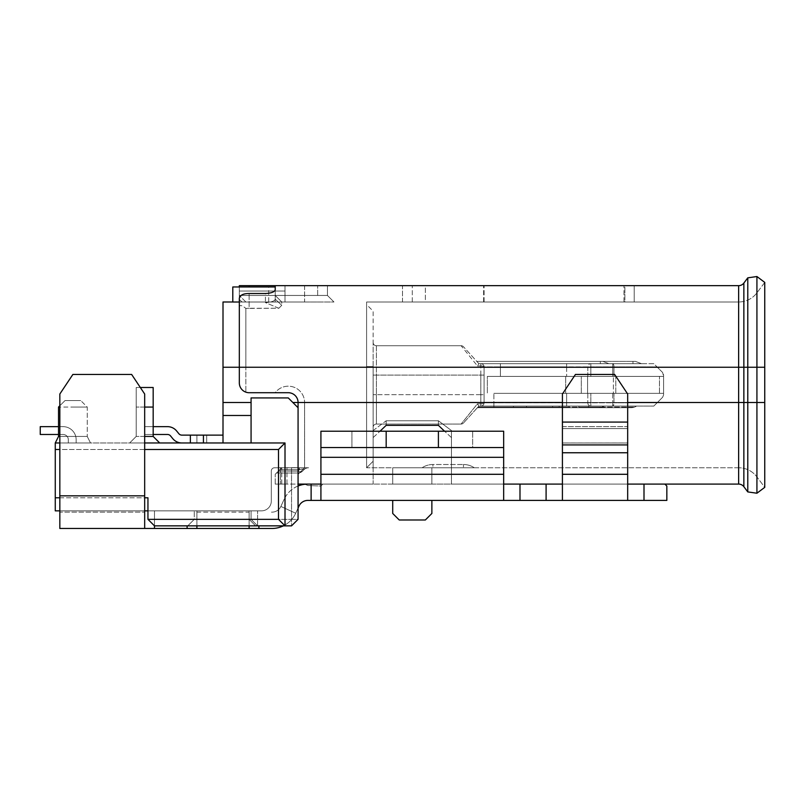 <?xml version="1.0" encoding="UTF-8"?>
<svg xmlns="http://www.w3.org/2000/svg" width="805" height="805" viewBox="0 0 805 805"><rect width="100%" height="100%" fill="white"/><g stroke="black" fill="none" stroke-linecap="round" stroke-linejoin="round"><path stroke-width="0.6" stroke-dasharray="4.03 3.02" d="M59.832 436.441L87.242 436.441L90.512 442.971L55.263 442.971L55.263 510.853L59.832 510.853L59.832 442.971L55.263 442.971L59.832 442.971L59.832 510.853L55.263 510.853L55.263 442.971L90.512 442.971L55.263 442.971L90.512 442.971L87.242 436.441L58.523 436.441L55.263 442.971L55.263 510.853L59.832 510.853L59.832 528.472L59.832 394.017L72.883 374.436L131.628 374.436L144.679 394.017L131.628 374.436L144.679 394.017L144.679 528.472L196.903 528.472L196.903 510.853L144.679 510.853L249.117 510.853L194.287 510.853L194.287 519.336L187.756 525.856L255.638 525.856L249.117 519.336L249.117 528.472L271.959 528.472A26.112 26.112 0 0 0 295.697 513.238L298.957 506.114L295.697 513.238A26.112 26.112 0 0 1 271.959 528.472A26.112 26.112 0 0 0 295.697 513.238L280.865 506.446L284.125 499.321L280.865 506.446A9.791 9.791 0 0 1 271.959 512.151L271.305 512.151L271.959 512.151A9.791 9.791 0 0 0 280.865 506.446A9.791 9.791 0 0 1 271.959 512.151A9.791 9.791 0 0 0 280.865 506.446L284.125 499.321L280.865 506.446L295.697 513.238L280.865 506.446L295.697 513.238L298.957 506.114A9.791 9.791 0 0 1 307.862 500.408L320.913 500.408L307.862 500.408A9.791 9.791 0 0 0 298.957 506.114A9.791 9.791 0 0 1 307.862 500.408L666.842 500.408L666.842 486.049L664.89 484.087L562.413 484.087L627.679 484.087L627.679 500.408L627.679 394.017L614.628 374.436L575.464 374.436L562.413 394.017L575.464 374.436L614.628 374.436L627.679 394.017L627.679 422.082L627.679 394.017L614.628 374.436L575.464 374.436L562.413 394.017L562.413 444.924L562.413 428.602L627.679 428.612L627.679 422.082L627.679 428.612L562.413 428.612L627.679 428.602L627.679 444.893L627.679 426.65L627.679 428.602L562.413 428.612L562.413 444.893L627.679 444.893L627.679 442.971L562.413 442.981L562.413 426.65L627.679 426.68L627.679 442.981L562.413 442.971L562.413 444.924L627.679 444.893L562.413 444.924L562.413 442.981L562.413 444.893M627.679 444.893L627.679 442.981L562.413 442.981L627.679 442.981L627.679 426.68L562.413 426.68L562.413 474.296L562.413 426.65L562.413 484.087L275.219 484.087L298.071 484.087L298.071 402.5A9.791 9.791 0 0 0 288.281 392.709A9.791 9.791 0 0 1 298.071 402.5A9.791 9.791 0 0 0 288.281 392.709L249.117 392.709A9.791 9.791 0 0 1 245.847 392.146A9.791 9.791 0 0 0 249.117 392.709L275.219 392.709A16.321 16.321 0 0 1 304.592 402.5A16.321 16.321 0 0 0 275.219 392.709L249.117 392.709A9.791 9.791 0 0 1 239.327 382.918C239.568 387.356 241.752 390.435 245.847 392.146C241.752 390.435 239.568 387.356 239.327 382.918L239.327 306.504C240.142 304.823 242.315 305.477 245.847 308.446C242.335 305.477 240.162 304.833 239.327 306.504L239.327 298.222C240.081 295.093 243.352 293.523 249.117 293.503L265.429 293.503L265.429 302.62L265.429 293.503C271.174 293.231 274.445 292.014 275.219 289.85L275.219 299.138C274.736 301.07 271.476 302.227 265.429 302.62L278.852 308.255L249.117 308.255L249.117 293.503L249.117 308.255L245.847 308.446L278.862 308.255L265.429 302.62C271.476 302.207 274.736 301.05 275.219 299.138L281.75 305.326L275.219 299.138L275.219 285.664L327.444 285.664L327.444 295.455L327.444 285.664L317.653 285.664L327.444 285.664L327.444 295.455L327.444 285.664L285.01 285.664L285.01 301.986L285.01 295.455L275.219 295.455L281.75 301.986L275.219 295.455L285.01 295.455L285.01 301.986L281.75 301.986L304.592 301.986L304.592 285.664L285.01 285.664L304.592 285.664L304.592 301.986L285.01 301.986L317.653 301.986L245.847 301.986L239.327 295.455L245.847 301.986L333.964 301.986L285.01 301.986L285.01 285.664L317.653 285.664L239.327 285.664L239.327 295.455L327.444 295.455L333.964 301.986L317.653 301.986L333.964 301.986L327.444 295.455L333.964 301.986L327.444 295.455L239.327 295.455L239.327 286.972M624.871 285.664L402.5 285.664L634.209 285.664L412.291 285.664L634.209 285.664L484.087 285.664L624.871 285.664L624.871 301.986L634.209 301.986L623.966 301.986L634.209 301.986L634.209 285.664L634.209 301.986L402.5 301.986L634.209 301.986L425.342 301.986L624.871 301.986L624.871 285.664M87.242 407.068L72.883 407.068L87.242 407.068L72.883 407.068L87.242 407.068L87.242 436.441L87.242 407.068L80.721 400.538L87.242 407.068M59.832 405.76L65.054 400.538L80.721 400.538L65.054 400.538L80.721 400.538L65.054 400.538L58.523 407.068L72.883 407.068L59.832 407.068M664.89 484.087L451.454 484.087L451.454 430.564L451.454 484.087L431.872 484.087L431.872 467.765L392.709 467.765L392.709 484.087L392.709 467.765L366.597 467.765L366.597 366.597L366.597 467.765L373.128 461.245L373.128 366.597L373.128 461.245L366.597 467.765L366.597 367.251L366.597 467.765L431.872 467.765L431.872 484.087L392.709 484.087L392.709 467.765L392.709 484.087L373.128 484.087L451.454 484.087L451.454 467.765L431.872 467.765L738.638 467.765L738.638 367.251L738.638 467.765L451.454 467.765L451.454 430.564L438.403 420.774L451.454 430.564L451.454 484.087L738.638 484.087A6.531 6.531 0 0 1 743.86 486.703L747.785 491.915L756.921 493.224L756.921 276.528L764.75 282.404L764.75 487.347L756.921 476.912A22.842 22.842 0 0 0 738.638 467.765A22.842 22.842 0 0 1 756.921 476.912L756.921 402.5L747.785 402.5L747.785 491.915M351.916 447.54L351.916 431.218L472.666 431.218L351.916 431.218L472.666 431.218L351.916 431.218L351.916 447.54L472.666 447.54L472.666 431.218L472.666 447.54L351.916 447.54M271.305 501.062A9.791 9.791 0 0 1 261.514 510.853A9.791 9.791 0 0 0 271.305 501.062A9.791 9.791 0 0 1 261.514 510.853A9.791 9.791 0 0 0 271.305 501.062A9.791 9.791 0 0 1 261.514 510.853A9.791 9.791 0 0 0 271.305 501.062L271.305 471.036A3.26 3.26 0 0 1 274.565 467.765A3.26 3.26 0 0 0 271.305 471.036L271.305 501.062M249.117 525.856L249.117 510.853L249.117 512.151L249.117 510.853L196.903 510.853L261.514 510.853L196.903 510.853L261.514 510.853L249.117 510.853L261.514 510.853L251.069 510.853L251.069 519.336L257.6 519.336L251.069 519.336L257.6 525.856L251.069 519.336L249.117 519.336L249.117 510.853L251.069 510.853L251.069 519.336L251.069 510.853L251.069 519.336L257.6 525.856L257.6 519.336L257.6 525.856L291.541 525.856L291.541 519.336L257.6 519.336L257.6 510.853L257.6 519.336L291.541 519.336L291.541 525.856L257.6 525.856L251.069 519.336L249.117 519.336L255.638 525.856L257.6 525.856L187.756 525.856L194.287 519.336L147.949 519.336L154.469 525.856L187.756 525.856L194.287 519.336L194.287 510.853L194.287 519.336L249.117 519.336L194.287 519.336L194.287 510.853L147.949 510.853L147.949 497.792L147.949 510.853M144.679 510.853L144.679 528.472L144.679 510.853L144.679 528.472L144.679 510.853L59.832 510.853L196.903 510.853L196.903 528.472L249.117 528.472L249.117 510.853L249.117 519.336L255.638 525.856L249.117 519.336L249.117 510.853L249.117 512.151L196.903 512.151L196.903 528.472L196.903 510.853L196.903 525.856M463.519 346.784A3.26 3.26 0 0 0 461.104 345.717A3.26 3.26 0 0 1 463.519 346.784A3.26 3.26 0 0 0 461.104 345.717L477.425 365.913L478.834 363.669L480.827 363.669A3.26 3.26 0 0 1 484.087 366.929L484.087 402.822L484.087 366.929A3.26 3.26 0 0 0 480.827 363.669L653.791 363.669L657.051 366.929L653.791 363.669L480.827 363.669A3.26 3.26 0 0 1 484.087 366.929L484.087 402.822A3.26 3.26 0 0 1 480.827 406.092A3.26 3.26 0 0 0 484.087 402.822A3.26 1.016 -0 0 1 480.827 403.848A3.26 1.016 0 0 0 484.087 402.822A3.26 3.26 0 0 1 480.827 406.092L493.878 406.092L478.864 406.092L493.878 406.092L493.878 407.068L559.153 407.068L559.153 406.092L559.153 407.068L513.459 407.068L559.153 407.068L559.153 406.092L559.153 407.068L559.153 406.092L478.864 406.092L568.944 406.092L552.622 406.092L552.622 407.068L552.622 406.092L568.944 406.092L478.864 406.092L463.519 422.967L478.864 406.092L493.878 406.092L493.878 407.068L477.979 407.068L478.864 406.092L526.51 406.092L526.51 407.068L477.979 407.068L478.864 406.092L477.385 407.722L598.306 407.722L477.385 407.722L477.979 407.068L634.582 407.068L477.979 407.068L478.864 406.092L653.791 406.092L493.878 406.092L493.878 407.068L493.878 406.092L493.878 407.068L493.878 406.092L493.878 407.068L477.979 407.068L477.385 407.722L598.306 407.722L477.385 407.722L478.864 406.092L559.153 406.092L559.153 407.068L559.153 406.092L559.153 407.068L559.153 406.092L513.459 406.092L568.944 406.092L568.944 407.068L513.459 407.068L559.153 407.068L559.153 406.092L513.459 406.092L588.515 406.092L588.515 407.068L588.515 406.092L588.515 407.068L588.515 406.092L568.944 406.092L568.944 407.068L568.944 406.092L568.944 407.068L568.944 406.092L588.515 406.092L588.515 407.068L588.515 406.092L588.515 407.068L588.515 406.092L568.944 406.092L568.944 407.068L568.944 406.092L588.515 406.092L568.944 406.092L568.944 407.068L552.622 407.068L552.622 406.092L552.622 407.068L568.944 407.068L513.459 407.068L568.944 407.068L568.944 406.092L568.944 407.068L568.944 406.092L568.944 407.068L513.459 407.068L559.153 407.068L559.153 406.092L578.735 406.092L578.735 407.068L578.735 406.092L578.735 407.068L578.735 406.092L559.153 406.092L578.735 406.092L578.735 407.068L578.735 406.092L578.735 407.068L578.735 406.092L578.735 407.068L578.735 406.092L578.735 407.068L578.735 406.092L559.153 406.092L559.153 407.068L559.153 406.092L559.153 407.068L559.153 406.092L578.735 406.092L578.735 407.068L578.735 406.092L578.735 407.068L578.735 406.092L559.153 406.092L559.153 407.068L559.153 406.092L559.153 407.068L559.153 406.092L559.153 407.068L477.979 407.068L477.385 407.722L598.306 407.722L477.385 407.722L477.979 407.068L493.878 407.068L493.878 406.092L493.878 407.068L493.878 406.092L493.878 407.068L477.979 407.068L477.385 407.722L598.306 407.722L477.385 407.722L477.979 407.068L559.153 407.068L559.153 406.092L578.735 406.092L578.735 407.068L601.949 407.068L578.735 407.068L578.735 406.092L578.735 407.068L578.735 406.092L559.153 406.092L559.153 407.068L559.153 406.092L578.735 406.092L578.735 407.068L578.735 406.092L559.153 406.092L578.735 406.092L559.153 406.092L578.735 406.092L578.735 407.068L578.735 406.092L559.153 406.092L559.153 407.068L513.459 407.068L559.153 407.068L559.153 406.092L559.153 407.068L513.459 407.068L559.153 407.068L559.153 406.092L578.735 406.092L559.153 406.092L559.153 407.068L513.459 407.068L559.153 407.068L559.153 406.092L559.153 407.068L513.459 407.068L513.459 406.092L513.459 407.068L513.459 406.092L513.459 407.068L513.459 406.092L513.459 407.068L513.459 406.092L513.459 407.068L513.459 406.092L513.459 407.068L513.459 406.092L493.878 406.092L493.878 407.068L477.979 407.068L477.385 407.722L598.306 407.722L477.385 407.722L478.864 406.092L636.554 406.092L634.582 407.068L636.554 406.092A10.445 10.445 0 0 1 630.949 407.722A10.445 10.445 0 0 0 636.554 406.092L478.834 406.092L526.51 406.092L526.51 407.068L526.51 406.092L552.622 406.092L526.51 406.092L526.51 407.068L477.979 407.068L477.385 407.722L598.306 407.722L477.385 407.722L477.979 407.068L493.878 407.068L493.878 406.092L493.878 407.068L493.878 406.092L493.878 407.068L493.878 406.092L513.459 406.092L513.459 407.068L513.459 406.092L513.459 407.068L513.459 406.092L493.878 406.092L493.878 407.068L477.979 407.068L477.385 407.722L598.306 407.722L477.385 407.722L477.979 407.068L493.878 407.068L493.878 406.092L513.459 406.092L513.459 407.068L513.459 406.092L493.878 406.092L493.878 407.068L493.878 406.092L513.459 406.092L513.459 407.068L513.459 406.092L493.878 406.092L493.878 407.068L477.979 407.068L477.385 407.722L598.306 407.722A10.445 10.445 0 0 0 601.949 407.068A10.445 10.445 0 0 1 598.306 407.722L477.385 407.722L477.979 407.068L493.878 407.068L493.878 406.092L513.459 406.092L513.459 407.068L513.459 406.092L513.459 407.068L513.459 406.092L493.878 406.092L513.459 406.092L513.459 407.068L513.459 406.092L493.878 406.092L493.878 407.068L493.878 406.092L513.459 406.092L513.459 407.068L513.459 406.092L513.459 407.068L513.459 406.092L493.878 406.092L513.459 406.092L513.459 407.068L513.459 406.092L493.878 406.092L513.459 406.092L513.459 407.068L559.153 407.068L477.979 407.068L477.385 407.722L477.979 407.068L477.385 407.722L630.949 407.722A10.445 10.445 0 0 0 636.554 406.092L603.921 406.092L636.554 406.092A10.445 10.445 0 0 1 630.949 407.722L477.385 407.722L477.979 407.068L493.878 407.068L477.979 407.068L477.385 407.722L630.949 407.722A10.445 10.445 0 0 0 636.554 406.092L603.921 406.092L601.949 407.068A10.445 10.445 0 0 1 598.306 407.722A10.445 10.445 0 0 0 603.921 406.092L601.949 407.068L603.921 406.092A10.445 10.445 0 0 1 601.949 407.068L603.921 406.092A10.445 10.445 0 0 1 598.306 407.722A10.445 10.445 0 0 0 601.949 407.068L603.921 406.092L601.949 407.068A10.445 10.445 0 0 1 598.306 407.722A10.445 10.445 0 0 0 601.949 407.068L603.921 406.092L601.949 407.068A10.445 10.445 0 0 1 598.306 407.722A10.445 10.445 0 0 0 601.949 407.068L603.921 406.092L601.949 407.068A10.445 10.445 0 0 1 598.306 407.722A10.445 10.445 0 0 0 601.949 407.068L603.921 406.092A10.445 10.445 0 0 1 601.949 407.068L603.921 406.092L601.949 407.068A10.445 10.445 0 0 1 598.306 407.722A10.445 10.445 0 0 0 603.921 406.092L601.949 407.068A10.445 10.445 0 0 1 598.306 407.722A10.445 10.445 0 0 0 601.949 407.068L603.921 406.092A10.445 10.445 0 0 1 601.949 407.068L603.921 406.092L636.554 406.092A10.445 10.445 0 0 1 630.949 407.722L477.385 407.722L477.979 407.068L493.878 407.068L493.878 406.092L493.878 407.068L477.979 407.068L477.385 407.722L630.949 407.722L477.385 407.722L477.979 407.068L493.878 407.068L493.878 406.092L480.827 406.092A3.26 3.26 0 0 0 484.087 402.822L484.087 366.929A3.26 1.016 0 0 0 480.827 365.913A3.26 1.016 0 0 1 484.087 366.929A3.26 3.26 0 0 0 480.827 363.669L478.834 363.669L463.519 346.784L478.864 363.669L632.961 363.669L478.864 363.669L476.791 361.385L632.961 361.385L632.961 363.669L478.864 363.669L600.339 363.669L478.864 363.669L476.791 361.385L478.864 363.669L600.339 363.669L478.864 363.669L476.791 361.385L600.339 361.385L600.339 363.669L478.864 363.669L632.961 363.669L478.864 363.669L476.791 361.385L478.864 363.669L600.339 363.669L478.864 363.669L476.791 361.385L600.339 361.385L600.339 363.669L478.864 363.669L600.339 363.669L478.864 363.669L476.791 361.385L478.864 363.669L600.339 363.669L478.864 363.669L476.791 361.385L632.961 361.385L632.961 363.669L478.864 363.669L600.339 363.669L478.864 363.669L476.791 361.385L478.864 363.669L641.474 363.669L635.467 361.385L641.474 363.669L632.961 363.669L641.474 363.669L635.467 361.385L476.791 361.385L600.339 361.385L476.791 361.385L478.864 363.669L476.791 361.385L600.339 361.385L600.339 363.669L608.852 363.669L602.844 361.385L608.852 363.669L602.844 361.385L608.852 363.669L602.844 361.385L608.852 363.669L602.844 361.385L608.852 363.669L602.844 361.385L608.852 363.669L602.844 361.385L608.852 363.669L602.844 361.385L608.852 363.669L602.844 361.385L608.852 363.669L600.339 363.669L608.852 363.669L600.339 363.669L608.852 363.669L600.339 363.669L608.852 363.669L600.339 363.669L608.852 363.669L600.339 363.669L608.852 363.669L600.339 363.669L608.852 363.669L600.339 363.669L608.852 363.669L600.339 363.669L600.339 361.385L476.791 361.385L478.864 363.669L600.339 363.669L600.339 361.385L600.339 363.669L600.339 361.385L476.791 361.385L600.339 361.385L600.339 363.669L600.339 361.385L476.791 361.385L478.864 363.669L476.791 361.385L600.339 361.385L600.339 363.669L600.339 361.385L476.791 361.385L478.864 363.669L600.339 363.669L600.339 361.385L476.791 361.385L632.961 361.385L632.961 363.669L641.474 363.669L635.467 361.385L641.474 363.669L635.467 361.385L641.474 363.669L632.961 363.669L641.474 363.669L632.961 363.669L632.961 361.385L476.791 361.385L478.864 363.669L476.791 361.385L600.339 361.385L600.339 363.669L600.339 361.385L476.791 361.385L478.864 363.669L632.961 363.669L632.961 361.385L632.961 363.669L632.961 361.385L476.791 361.385L600.339 361.385L600.339 363.669L600.339 361.385L476.791 361.385L478.864 363.669L476.791 361.385L632.961 361.385L632.961 363.669L641.474 363.669L635.467 361.385L476.791 361.385L478.864 363.669L477.425 365.913L461.104 345.717L376.388 345.717A3.26 3.26 0 0 1 373.128 342.447L373.128 427.304L373.128 342.447A3.26 3.26 0 0 0 376.388 345.717A3.26 3.26 0 0 1 373.128 342.447M632.961 361.385L635.467 361.385L632.961 361.385M662.626 372.504L657.051 366.929L662.626 372.504L663.582 376.388L487.347 376.388L500.408 376.388L487.347 376.388L487.347 393.363L487.347 376.388L663.582 376.388L613.953 376.388L613.953 366.929L612.746 366.929L612.746 376.388L613.953 376.388L590.83 376.388L612.746 376.388L612.746 366.929L613.953 366.929L613.953 376.388L663.582 376.388L663.582 394.943L662.626 397.257L653.791 406.092L662.626 397.257L663.582 394.943L663.582 374.808L662.626 372.504M600.339 361.385L602.844 361.385L600.339 361.385M578.735 407.068L601.949 407.068L578.735 407.068L601.949 407.068L578.735 407.068L601.949 407.068L578.735 407.068L601.949 407.068L578.735 407.068L601.949 407.068L588.515 407.068L601.949 407.068L588.515 407.068L601.949 407.068L588.515 407.068L588.515 406.092L588.515 407.068L588.515 406.092L588.515 407.068L601.949 407.068L578.735 407.068L601.949 407.068L578.735 407.068L601.949 407.068L578.735 407.068L578.735 406.092L578.735 407.068M493.878 406.092L493.878 393.363L613.953 393.363L590.83 393.363L590.83 406.092A3.26 3.029 90 0 1 587.801 402.822L566.629 402.822L566.629 406.092L566.629 402.822L587.801 402.822A3.26 3.029 90 0 0 590.83 406.092L590.83 402.822L587.801 402.822L612.746 402.822L612.746 406.092L612.746 402.822L590.83 402.822L590.83 393.363L493.878 393.363L493.878 406.092M559.153 406.092L559.153 407.068L559.153 406.092M634.582 407.068A10.445 10.445 0 0 1 630.949 407.722L477.385 407.722L630.949 407.722A10.445 10.445 0 0 0 634.582 407.068M386.179 420.774L438.403 420.774L438.403 425.342L438.403 420.774L386.179 420.774L373.128 430.564L373.128 467.765L373.128 430.564L386.179 420.774L386.179 425.342L386.179 420.774M422.082 467.765L463.469 467.765L422.082 467.765A19.582 19.582 0 0 1 432.909 464.505L463.469 464.505L432.909 464.505A19.582 19.582 0 0 0 422.082 467.765A19.582 19.582 0 0 1 432.909 464.505A19.582 19.582 0 0 0 422.082 467.765A19.582 19.582 0 0 1 432.909 464.505L432.909 467.765L474.296 467.765L432.909 467.765L432.909 464.505A19.582 19.582 0 0 0 422.082 467.765M474.296 467.765L463.469 467.765L474.296 467.765A19.582 19.582 0 0 0 463.469 464.505A19.582 19.582 0 0 1 474.296 467.765A19.582 19.582 0 0 0 463.469 464.505A19.582 19.582 0 0 1 474.296 467.765A19.582 19.582 0 0 0 463.469 464.505L463.469 467.765L463.469 464.505A19.582 19.582 0 0 1 474.296 467.765M366.597 301.986L738.638 301.986L738.638 367.251L738.638 301.986L366.597 301.986L366.597 367.251L366.597 301.986M425.342 301.986L484.087 301.986L425.342 301.986L425.342 285.664L484.087 285.664L425.342 285.664L425.342 301.986M278.852 308.255L281.75 305.326L281.75 301.986L275.219 295.485L275.219 286.972L268.699 286.972L268.699 301.986L232.796 302.016L232.796 286.972L232.796 302.016L275.219 302.016L268.699 301.986L268.699 286.972L275.219 286.972L275.219 285.664L738.638 285.664A6.531 6.531 0 0 0 743.86 283.058L743.86 367.251L747.785 367.251L747.785 402.5L743.86 402.5L743.86 486.703A6.531 6.531 0 0 0 738.638 484.087L738.638 402.5L743.86 402.5L743.86 367.251L738.638 367.251L738.638 285.664M431.872 484.087L431.872 467.765L431.872 484.087M298.071 485.989A26.112 26.112 0 0 0 284.125 499.321A26.112 26.112 0 0 1 307.862 484.087L373.128 484.087L373.128 437.578L373.128 484.087L307.862 484.087L322.865 484.087L320.913 486.049L307.862 485.516L320.913 486.049L320.913 500.408L320.913 431.218L503.668 431.218L320.913 431.218L320.913 457.331L320.913 431.218L320.913 447.54L503.668 447.54L503.668 431.218L320.913 431.218L320.913 447.54L503.668 447.54L503.668 431.218L503.668 500.408M72.883 374.436L59.832 394.017L72.883 374.436L131.628 374.436L72.883 374.436M59.832 495.84L59.832 394.017L59.832 512.151L59.832 495.84L144.679 495.84M196.903 528.472L196.903 510.853L196.903 512.151L196.903 510.853L196.903 512.151L249.117 512.151L249.117 510.853L249.117 528.472M59.832 510.853L59.832 512.151L144.679 512.151L59.832 512.151L59.832 528.472L144.679 528.472M298.071 508.056L295.697 513.238A26.112 26.112 0 0 1 283.34 525.856M503.668 447.54L503.668 457.331L320.913 457.331L320.913 474.296L503.668 474.296L320.913 474.296L320.913 484.087L320.913 457.331L503.668 457.331L503.668 431.218L503.668 447.54L320.913 447.54M392.709 500.408L392.709 513.459L392.709 500.408L431.872 500.408L431.872 513.459L425.342 519.99L431.872 513.459L425.342 519.99L399.24 519.99L392.709 513.459L399.24 519.99L425.342 519.99L399.24 519.99L392.709 513.459L392.709 500.408L431.872 500.408L431.872 513.459L431.872 500.408L392.709 500.408L431.872 500.408M304.934 484.248L307.862 485.516L304.934 484.248A26.112 26.112 0 0 0 284.125 499.321A26.112 26.112 0 0 1 304.934 484.248L322.865 484.087L320.913 486.049L320.913 500.408L320.913 484.087L320.913 500.408L320.913 484.087L503.668 484.087M562.413 500.408L562.413 474.296L627.679 474.296L627.679 484.087M320.913 484.087L320.913 500.408M562.413 484.087L562.413 474.296L627.679 474.296L627.679 500.408M285.061 484.087L275.219 484.087L286.972 484.087L285.061 484.087L285.061 467.765L281.75 467.765L275.219 474.296L281.75 467.765L276.528 472.988L297.971 472.988A6.531 6.531 0 0 0 302.589 471.076A6.531 6.531 0 0 1 297.971 472.988A6.531 6.531 0 0 0 302.589 471.076A6.531 3.763 45 0 1 297.971 471.076A6.531 3.763 -135 0 0 302.589 471.076A6.531 3.763 -135 0 1 297.971 471.076A6.531 3.763 45 0 0 302.589 471.076A6.531 6.531 0 0 1 297.971 472.988L276.528 472.988L281.75 467.765L299.369 467.765L281.75 467.765L275.219 474.296L281.75 467.765L286.972 467.765L285.061 467.765L285.061 484.087M280.442 484.087L286.972 484.087L278.49 484.087L280.442 484.087L280.442 467.765L286.972 467.765L278.49 467.765L280.442 467.765L280.442 484.087M578.735 406.092L603.921 406.092L578.735 406.092M756.921 493.224L764.75 487.347L756.921 476.912A22.842 22.842 0 0 0 738.638 467.765M302.589 471.076L303.988 469.677C304.803 468.741 303.264 468.741 299.369 469.677C303.264 468.741 304.803 468.741 303.988 469.677L302.589 471.076L303.988 469.677C304.803 468.741 303.264 468.741 299.369 469.677C303.264 468.741 304.803 468.741 303.988 469.677L302.589 471.076A6.531 6.531 0 0 1 297.971 472.988L276.528 472.988L297.971 472.988A6.531 6.531 0 0 0 302.589 471.076M275.219 484.087L275.219 474.296L275.219 484.087M278.439 471.076L276.528 472.988L278.439 471.076L297.971 471.076L297.971 472.988L299.369 467.765L308.607 467.765L299.369 467.765L299.369 469.677L299.369 467.765L281.75 467.765L279.838 469.677L281.75 467.765L308.607 467.765A6.531 6.531 0 0 0 303.988 469.677A6.531 6.531 0 0 1 308.607 467.765A6.531 6.531 0 0 0 303.988 469.677A6.531 6.531 0 0 1 308.607 467.765L299.369 467.765L299.369 469.677L297.971 471.076L278.439 471.076L297.971 471.076L299.369 469.677L279.838 469.677L299.369 469.677L297.971 471.076L278.439 471.076M281.75 484.087L281.75 467.765L281.75 484.087M144.679 436.441L136.196 436.441L129.665 442.971L159.692 442.971L153.171 436.441L153.171 387.487L153.171 407.068L153.171 387.487L136.196 387.487L136.196 407.068L136.196 387.487L136.196 407.068L136.196 387.487L140.332 387.487M153.171 387.487L136.196 387.487L153.171 387.487M747.785 277.836L747.785 367.251L764.75 367.251L756.921 367.251L756.921 402.5L764.75 402.5L756.921 402.5L756.921 476.912M451.454 437.578L444.561 431.218L451.454 437.578M373.128 430.564L373.128 437.578L380.02 431.218L373.128 437.578L373.128 430.564M764.75 282.404L756.921 292.849A22.842 22.842 0 0 1 738.638 301.986A22.842 22.842 0 0 0 756.921 292.849L756.921 367.251L366.597 367.251L756.921 367.251L756.921 292.849L764.75 282.404M477.425 403.848L478.834 406.092L477.425 403.848L461.104 424.044L477.425 403.848L480.827 403.848L480.827 406.092L480.827 403.848L477.425 403.848M461.104 424.044A3.26 3.26 0 0 0 463.519 422.967A3.26 3.26 0 0 1 461.104 424.044L376.388 424.044L376.388 394.671L376.388 424.044L461.104 424.044A3.26 3.26 0 0 0 463.519 422.967M278.49 484.087L278.49 467.765L278.49 484.087M298.071 484.087L298.071 474.296L304.592 467.765L304.592 402.5L304.592 467.765L281.75 467.765L304.592 467.765L298.071 474.296L304.592 467.765L274.565 467.765L298.071 467.614L298.071 474.296L304.592 467.765L293.503 467.765L298.071 467.614L298.071 407.722L298.071 519.336L291.541 525.856L298.071 519.336L291.541 519.336L291.541 467.765L291.541 519.336L298.071 519.336L298.071 483.956L298.071 519.336L291.541 525.856L285.01 525.856L278.49 519.336L147.949 519.336L194.287 519.336L187.756 525.856L154.469 525.856L147.949 519.336L147.949 497.792L55.263 497.792M153.171 407.068L136.196 407.068L153.171 407.068L153.171 436.441L136.196 436.441L153.171 436.441L159.692 442.971L153.171 436.441L153.171 407.068L144.679 407.068M249.117 510.853L249.117 519.336L249.117 510.853M154.469 528.472L154.469 510.853L154.469 525.856L285.01 525.856L285.01 442.971L278.49 449.492L278.49 519.336M154.469 525.856L147.949 519.336M764.75 402.5L366.597 402.5L738.638 402.5L738.638 367.251L239.327 367.251L245.847 367.251L245.847 392.146L245.847 308.446L245.847 367.251L223.005 367.251L223.005 301.986L232.796 301.986L232.796 286.972L275.219 286.972L275.219 285.664L285.01 285.664L239.327 285.664L275.219 285.664M493.878 393.363L565.673 393.363L493.878 393.363M581.311 393.363L565.673 393.363L565.673 376.388L565.673 393.363L587.57 393.363L581.311 393.363L581.311 376.388L581.311 393.363M613.37 393.363L587.57 393.363L587.57 376.388L587.57 393.363L663.582 393.363L613.37 393.363L613.37 376.388L613.37 393.363M613.953 393.363L663.582 393.363L613.953 393.363L613.953 402.822L612.746 402.822L613.953 402.822A3.26 1.208 -90 0 1 612.746 406.092A3.26 1.208 -90 0 0 613.953 402.822L613.953 393.363M587.801 376.388L590.83 376.388L590.83 366.929L587.801 366.929L587.801 376.388L590.83 376.388L590.83 366.929L612.746 366.929L590.83 366.929L590.83 363.669L590.83 366.929L566.629 366.929L566.629 376.388L587.801 376.388L566.629 376.388L566.629 366.929L587.801 366.929A3.26 3.029 -90 0 1 590.83 363.669A3.26 3.029 -90 0 0 587.801 366.929L587.801 376.388M159.692 442.971L129.665 442.971L159.692 442.971L129.665 442.971L136.196 436.441L136.196 407.068L136.196 436.441L136.196 407.068L136.196 436.441L129.665 442.971L136.196 436.441L153.171 436.441M251.069 415.491L223.005 415.491L223.005 442.971L181.89 442.971L223.005 442.971L181.89 442.971L223.005 442.971L181.89 442.971L223.005 442.971L181.89 442.971L223.005 442.971L181.89 442.971L223.005 442.971L181.89 442.971L223.005 442.971L181.89 442.971L223.005 442.971L181.89 442.971L223.005 442.971L181.89 442.971L223.005 442.971L181.89 442.971L223.005 442.971L181.89 442.971L223.005 442.971L181.89 442.971L223.005 442.971L223.005 435.133L223.005 442.971L223.005 435.133L223.005 442.971L223.005 435.133L223.005 442.971L223.005 435.133L223.005 442.971L223.005 435.133L223.005 442.971L223.005 435.133L223.005 442.971L223.005 435.133L223.005 442.971L223.005 435.133L223.005 442.971L223.005 435.133L223.005 442.971L223.005 435.133L223.005 442.971L223.005 435.133L223.005 442.971L223.005 435.133L223.005 442.971L251.069 442.971L251.069 397.932L251.069 402.5L251.069 397.932L288.281 397.932L292.849 402.5L288.281 397.932L251.069 397.932L288.281 397.932L298.071 407.722L292.849 402.5L304.592 402.5L298.071 402.5L304.592 402.5L298.071 402.5L298.071 407.722L298.071 402.5L756.921 402.5L756.921 367.251L764.75 367.251M144.679 449.492L59.832 449.492M55.263 449.492L278.49 449.492M484.087 301.986L484.087 285.664L484.087 301.986M483.634 301.986L483.634 285.664L483.634 301.986M402.5 301.986L402.5 285.664L412.291 285.664L402.5 285.664L402.5 301.986M275.219 289.85L275.219 301.986L275.219 286.972L275.219 295.455L281.75 301.986L281.75 305.326L278.862 308.255M373.128 427.304A3.26 3.26 0 0 1 376.388 424.044A3.26 3.26 0 0 0 373.128 427.304A3.26 3.26 0 0 1 376.388 424.044M298.071 474.155L298.071 407.722L298.071 474.155M292.849 402.5L298.071 407.722M245.847 301.986L239.327 295.455L239.327 301.986L239.327 291.028L239.327 301.986L239.327 295.455L245.847 301.986L242.074 301.986L245.847 301.986M223.005 442.971L285.01 442.971L285.01 525.856L285.01 442.971L55.263 442.971M59.832 442.971L144.679 442.971M251.069 442.971L285.01 442.971M366.597 304.592L366.597 366.597L366.597 304.592L373.128 311.122L373.128 366.597L373.128 311.122L366.597 304.592M285.01 291.028L285.01 285.664L285.01 291.028L239.327 291.028L285.01 291.028L285.01 301.986L285.01 291.028M223.005 415.491L223.005 367.251M76.153 442.971L68.314 442.971L76.153 442.971L68.314 442.971L76.153 442.971L68.314 442.971L76.153 442.971L68.314 442.971L76.153 442.971L68.314 442.971L76.153 442.971L68.314 442.971L76.153 442.971L68.314 442.971L76.153 442.971L68.314 442.971L76.153 442.971L68.314 442.971L76.153 442.971L68.314 442.971L76.153 442.971L68.314 442.971L76.153 442.971L68.314 442.971L76.153 442.971L76.153 439.701A13.051 13.051 0 0 0 63.092 426.65A13.051 13.051 0 0 1 76.153 439.701L76.153 442.971L76.153 439.701A13.051 13.051 0 0 0 63.092 426.65A13.051 13.051 0 0 1 76.153 439.701L76.153 442.971L76.153 439.701A13.051 13.051 0 0 0 63.092 426.65A13.051 13.051 0 0 1 76.153 439.701L76.153 442.971L76.153 439.701A13.051 13.051 0 0 0 63.092 426.65A13.051 13.051 0 0 1 76.153 439.701L76.153 442.971L76.153 439.701A13.051 13.051 0 0 0 63.092 426.65A13.051 13.051 0 0 1 76.153 439.701L76.153 442.971L76.153 439.701A13.051 13.051 0 0 0 63.092 426.65A13.051 13.051 0 0 1 76.153 439.701L76.153 442.971L76.153 439.701A13.051 13.051 0 0 0 63.092 426.65A13.051 13.051 0 0 1 76.153 439.701L76.153 442.971L76.153 439.701A13.051 13.051 0 0 0 63.092 426.65A13.051 13.051 0 0 1 76.153 439.701L76.153 442.971L76.153 439.701A13.051 13.051 0 0 0 63.092 426.65A13.051 13.051 0 0 1 76.153 439.701L76.153 442.971L76.153 439.701A13.051 13.051 0 0 0 63.092 426.65A13.051 13.051 0 0 1 76.153 439.701L76.153 442.971L76.153 439.701A13.051 13.051 0 0 0 63.092 426.65A13.051 13.051 0 0 1 76.153 439.701L76.153 442.971L76.153 439.701A13.051 13.051 0 0 0 63.092 426.65A13.051 13.051 0 0 1 76.153 439.701L76.153 442.971M232.796 301.986L275.219 302.016L275.219 295.485L275.219 302.016L239.327 302.016M239.327 301.986L285.01 301.986L239.327 301.986M500.408 376.388L566.629 376.388L500.408 376.388L500.408 366.929L566.629 366.929L500.408 366.929L500.408 376.388M461.104 345.717L376.388 345.717L376.388 394.671L373.128 394.671L376.388 394.671L376.388 375.09L373.128 375.09L376.388 375.09L376.388 345.717M281.75 301.986L275.219 301.986L281.75 301.986M170.559 435.928A3.914 3.914 0 0 0 167.531 434.479L144.679 434.479L167.531 434.479A3.914 3.914 0 0 1 170.559 435.928L172.783 438.645L170.559 435.928A3.914 3.914 0 0 0 167.531 434.479L144.679 434.479L167.531 434.479A3.914 3.914 0 0 1 170.559 435.928A3.914 3.914 0 0 0 167.531 434.479L144.679 434.479L167.531 434.479A3.914 3.914 0 0 1 170.559 435.928L172.783 438.645L170.559 435.928A3.914 3.914 0 0 0 167.531 434.479L144.679 434.479L167.531 434.479A3.914 3.914 0 0 1 170.559 435.928A3.914 3.914 0 0 0 167.531 434.479L144.679 434.479L167.531 434.479A3.914 3.914 0 0 1 170.559 435.928L172.783 438.645L170.559 435.928A3.914 3.914 0 0 0 167.531 434.479L144.679 434.479L167.531 434.479A3.914 3.914 0 0 1 170.559 435.928A3.914 3.914 0 0 0 167.531 434.479L144.679 434.479L167.531 434.479A3.914 3.914 0 0 1 170.559 435.928L172.783 438.645L170.559 435.928A3.914 3.914 0 0 0 167.531 434.479L144.679 434.479L167.531 434.479A3.914 3.914 0 0 1 170.559 435.928A3.914 3.914 0 0 0 167.531 434.479L144.679 434.479L167.531 434.479A3.914 3.914 0 0 1 170.559 435.928L172.783 438.645L170.559 435.928A3.914 3.914 0 0 0 167.531 434.479L144.679 434.479L167.531 434.479A3.914 3.914 0 0 1 170.559 435.928L172.783 438.645A11.753 11.753 0 0 0 181.89 442.971A11.753 11.753 0 0 1 172.783 438.645A11.753 11.753 0 0 0 181.89 442.971A11.753 11.753 0 0 1 172.783 438.645A11.753 11.753 0 0 0 181.89 442.971A11.753 11.753 0 0 1 172.783 438.645A11.753 11.753 0 0 0 181.89 442.971A11.753 11.753 0 0 1 172.783 438.645A11.753 11.753 0 0 0 181.89 442.971A11.753 11.753 0 0 1 172.783 438.645A11.753 11.753 0 0 0 181.89 442.971A11.753 11.753 0 0 1 172.783 438.645A11.753 11.753 0 0 0 181.89 442.971A11.753 11.753 0 0 1 172.783 438.645A11.753 11.753 0 0 0 181.89 442.971A11.753 11.753 0 0 1 172.783 438.645A11.753 11.753 0 0 0 181.89 442.971A11.753 11.753 0 0 1 172.783 438.645A11.753 11.753 0 0 0 181.89 442.971A11.753 11.753 0 0 1 172.783 438.645A11.753 11.753 0 0 0 181.89 442.971A11.753 11.753 0 0 1 172.783 438.645L170.559 435.928A3.914 3.914 0 0 0 167.531 434.479L144.679 434.479L167.531 434.479A3.914 3.914 0 0 1 170.559 435.928A3.914 3.914 0 0 0 167.531 434.479L144.679 434.479L144.679 426.65L153.171 426.65L144.679 426.65L153.171 426.65L144.679 426.65L153.171 426.65L144.679 426.65L153.171 426.65L144.679 426.65L153.171 426.65L144.679 426.65L153.171 426.65L144.679 426.65L144.679 434.479L153.171 434.479M223.005 435.133L181.89 435.133A3.914 3.914 0 0 1 178.851 433.694L176.627 430.967A11.753 11.753 0 0 0 167.531 426.65A11.753 11.753 0 0 1 176.627 430.967L178.851 433.694A3.914 3.914 0 0 0 181.89 435.133A3.914 3.914 0 0 1 178.851 433.694L176.627 430.967A11.753 11.753 0 0 0 167.531 426.65L144.679 426.65L144.679 434.479L144.679 426.65L167.531 426.65A11.753 11.753 0 0 1 176.627 430.967L178.851 433.694A3.914 3.914 0 0 0 181.89 435.133L190.372 435.133L190.372 442.971L190.372 435.133L203.424 435.133L203.424 442.971L203.424 435.133L223.005 435.133L181.89 435.133A3.914 3.914 0 0 1 178.851 433.694L176.627 430.967A11.753 11.753 0 0 0 167.531 426.65A11.753 11.753 0 0 1 176.627 430.967L178.851 433.694A3.914 3.914 0 0 0 181.89 435.133L223.005 435.133L206.694 435.133L206.694 442.971L206.694 435.133L196.903 435.133L196.903 442.971L196.903 435.133L181.89 435.133A3.914 3.914 0 0 1 178.851 433.694L176.627 430.967A11.753 11.753 0 0 0 167.531 426.65L144.679 426.65L144.679 434.479L144.679 426.65L144.679 434.479L144.679 426.65L167.531 426.65A11.753 11.753 0 0 1 176.627 430.967L178.851 433.694A3.914 3.914 0 0 0 181.89 435.133L190.372 435.133L190.372 442.971L190.372 435.133L203.424 435.133L203.424 442.971L203.424 435.133L223.005 435.133L181.89 435.133A3.914 3.914 0 0 1 178.851 433.694L176.627 430.967A11.753 11.753 0 0 0 167.531 426.65A11.753 11.753 0 0 1 176.627 430.967L178.851 433.694A3.914 3.914 0 0 0 181.89 435.133L223.005 435.133L206.694 435.133L206.694 442.971L206.694 435.133L196.903 435.133L196.903 442.971L196.903 435.133L181.89 435.133A3.914 3.914 0 0 1 178.851 433.694L176.627 430.967A11.753 11.753 0 0 0 167.531 426.65L144.679 426.65L144.679 434.479L144.679 426.65L144.679 434.479L144.679 426.65L167.531 426.65A11.753 11.753 0 0 1 176.627 430.967L178.851 433.694A3.914 3.914 0 0 0 181.89 435.133L190.372 435.133L190.372 442.971L190.372 435.133L203.424 435.133L203.424 442.971L203.424 435.133L223.005 435.133L181.89 435.133A3.914 3.914 0 0 1 178.851 433.694L176.627 430.967A11.753 11.753 0 0 0 167.531 426.65A11.753 11.753 0 0 1 176.627 430.967L178.851 433.694A3.914 3.914 0 0 0 181.89 435.133L223.005 435.133L206.694 435.133L206.694 442.971L206.694 435.133L196.903 435.133L196.903 442.971L196.903 435.133L181.89 435.133A3.914 3.914 0 0 1 178.851 433.694L176.627 430.967A11.753 11.753 0 0 0 167.531 426.65L144.679 426.65L144.679 434.479L144.679 426.65L144.679 434.479L144.679 426.65L167.531 426.65A11.753 11.753 0 0 1 176.627 430.967L178.851 433.694A3.914 3.914 0 0 0 181.89 435.133L190.372 435.133L190.372 442.971L190.372 435.133L203.424 435.133L203.424 442.971L203.424 435.133L223.005 435.133L181.89 435.133A3.914 3.914 0 0 1 178.851 433.694L176.627 430.967A11.753 11.753 0 0 0 167.531 426.65A11.753 11.753 0 0 1 176.627 430.967L178.851 433.694A3.914 3.914 0 0 0 181.89 435.133L223.005 435.133L206.694 435.133L206.694 442.971L206.694 435.133L196.903 435.133L196.903 442.971L196.903 435.133L181.89 435.133A3.914 3.914 0 0 1 178.851 433.694L176.627 430.967A11.753 11.753 0 0 0 167.531 426.65L144.679 426.65L144.679 434.479L144.679 426.65L144.679 434.479L144.679 426.65L167.531 426.65A11.753 11.753 0 0 1 176.627 430.967L178.851 433.694A3.914 3.914 0 0 0 181.89 435.133L190.372 435.133L190.372 442.971L190.372 435.133L203.424 435.133L203.424 442.971L203.424 435.133L223.005 435.133L181.89 435.133A3.914 3.914 0 0 1 178.851 433.694L176.627 430.967A11.753 11.753 0 0 0 167.531 426.65A11.753 11.753 0 0 1 176.627 430.967L178.851 433.694A3.914 3.914 0 0 0 181.89 435.133L223.005 435.133L206.694 435.133L206.694 442.971L206.694 435.133L196.903 435.133L196.903 442.971L196.903 435.133L181.89 435.133A3.914 3.914 0 0 1 178.851 433.694L176.627 430.967A11.753 11.753 0 0 0 167.531 426.65L144.679 426.65L144.679 434.479L144.679 426.65L144.679 434.479L144.679 426.65L167.531 426.65M196.903 435.133L196.903 442.971L196.903 435.133M206.694 435.133L206.694 442.971L206.694 435.133M172.783 438.645A11.753 11.753 0 0 0 181.89 442.971M190.372 435.133L190.372 442.971M203.424 435.133L203.424 442.971M40.25 426.65L63.092 426.65L40.25 426.65L63.092 426.65L40.25 426.65L63.092 426.65L40.25 426.65L63.092 426.65L40.25 426.65L63.092 426.65L40.25 426.65L63.092 426.65L40.25 426.65L40.25 434.479L40.25 426.65L40.25 434.479L63.092 434.479L40.25 434.479L40.25 426.65L40.25 434.479L63.092 434.479A5.222 5.222 0 0 1 68.314 439.701A5.222 5.222 0 0 0 63.092 434.479L40.25 434.479L40.25 426.65L40.25 434.479L63.092 434.479A5.222 5.222 0 0 1 68.314 439.701L68.314 442.971L68.314 439.701A5.222 5.222 0 0 0 63.092 434.479L40.25 434.479L40.25 426.65L40.25 434.479L63.092 434.479A5.222 5.222 0 0 1 68.314 439.701L68.314 442.971L68.314 439.701A5.222 5.222 0 0 0 63.092 434.479L40.25 434.479L40.25 426.65L40.25 434.479L63.092 434.479A5.222 5.222 0 0 1 68.314 439.701L68.314 442.971L68.314 439.701A5.222 5.222 0 0 0 63.092 434.479L40.25 434.479L40.25 426.65L40.25 434.479L63.092 434.479A5.222 5.222 0 0 1 68.314 439.701L68.314 442.971L68.314 439.701A5.222 5.222 0 0 0 63.092 434.479L40.25 434.479L40.25 426.65L40.25 434.479L63.092 434.479A5.222 5.222 0 0 1 68.314 439.701L68.314 442.971L68.314 439.701A5.222 5.222 0 0 0 63.092 434.479L40.25 434.479L40.25 426.65L40.25 434.479L63.092 434.479A5.222 5.222 0 0 1 68.314 439.701L68.314 442.971L68.314 439.701A5.222 5.222 0 0 0 63.092 434.479L40.25 434.479L40.25 426.65L40.25 434.479L63.092 434.479A5.222 5.222 0 0 1 68.314 439.701L68.314 442.971L68.314 439.701A5.222 5.222 0 0 0 63.092 434.479L40.25 434.479L40.25 426.65L40.25 434.479L63.092 434.479A5.222 5.222 0 0 1 68.314 439.701L68.314 442.971L68.314 439.701A5.222 5.222 0 0 0 63.092 434.479L40.25 434.479L40.25 426.65L40.25 434.479L63.092 434.479A5.222 5.222 0 0 1 68.314 439.701L68.314 442.971L68.314 439.701A5.222 5.222 0 0 0 63.092 434.479L40.25 434.479L63.092 434.479A5.222 5.222 0 0 1 68.314 439.701L68.314 442.971L68.314 439.701A5.222 5.222 0 0 0 63.092 434.479A5.222 5.222 0 0 1 68.314 439.701L68.314 442.971L68.314 439.701A5.222 5.222 0 0 0 63.092 434.479L58.523 434.479M68.314 439.701L68.314 442.971L68.314 439.701M623.966 301.986L623.966 285.664L623.966 301.986M366.597 366.597L373.128 366.597L366.597 366.597M187.112 528.472L187.112 525.856M258.908 528.472L258.908 525.856M298.957 506.114L298.071 505.711M562.413 422.082L627.679 422.082M562.413 452.762L627.679 452.762M627.679 474.296L562.413 474.296M386.179 447.54L386.179 431.218M438.403 447.54L438.403 431.218M503.668 457.331L320.913 457.331M320.913 474.296L503.668 474.296M546.092 484.087L546.092 500.408M519.99 484.087L519.99 500.408M311.122 484.087L311.122 500.408M644 484.087L644 500.408M299.369 469.677L279.838 469.677L299.369 469.677M566.629 402.822L493.878 402.822L566.629 402.822L566.629 393.363L566.629 402.822M587.801 393.363L587.801 402.822L587.801 393.363M612.746 393.363L612.746 402.822L612.746 393.363M657.051 402.822L613.953 402.822L657.051 402.822M562.413 402.5L627.679 402.5M480.827 394.671L376.388 394.671L480.827 394.671L480.827 403.848L480.827 394.671L484.087 394.671L480.827 394.671L480.827 375.09L480.827 394.671M249.117 286.972L249.117 285.664M317.653 295.455L317.653 285.664L317.653 295.455M484.087 375.09L480.827 375.09L484.087 375.09M484.087 402.822L493.878 402.822L484.087 402.822A3.26 3.26 0 0 1 480.827 406.092M615.795 393.363L615.795 376.388L615.795 393.363M659.476 393.363L659.476 376.388L659.476 393.363M480.827 375.09L480.827 365.913L480.827 375.09L376.388 375.09L480.827 375.09M59.832 497.792L144.679 497.792M412.291 301.986L412.291 285.664L412.291 301.986M285.01 295.455L285.01 285.664L285.01 295.455M242.074 301.986L239.327 299.581L242.074 301.986M480.827 363.669L480.827 365.913L480.827 363.669A3.26 3.26 0 0 1 484.087 366.929L500.408 366.929L484.087 366.929M612.746 363.669A3.26 1.208 -90 0 1 613.953 366.929A3.26 1.208 -90 0 0 612.746 363.669L612.746 366.929L612.746 363.669M480.827 365.913L477.425 365.913L480.827 365.913M500.408 363.669L500.408 366.929L500.408 363.669M566.629 363.669L566.629 366.929L566.629 363.669M613.953 366.929L657.051 366.929L613.953 366.929M251.069 402.5L223.005 402.5M634.209 301.986L634.209 285.664L634.209 301.986M562.413 426.65L627.679 426.65L562.413 426.65M286.972 484.087L286.972 467.765L286.972 484.087M58.523 407.068L58.523 436.441"/><path stroke-width="1.21" d="M59.832 405.76L58.523 407.068L58.523 436.441L59.832 436.441M58.523 436.441L55.263 442.971L59.832 442.971M59.832 407.068L58.523 407.068M147.949 510.853L144.679 510.853M59.832 510.853L55.263 510.853L55.263 497.792L59.832 497.792M239.327 286.972L239.327 285.664L275.219 285.664L275.219 289.85L275.219 286.972L232.796 286.972L232.796 302.016L239.327 302.016M298.071 484.087L320.913 484.087M503.668 484.087L519.99 484.087L519.99 500.408L307.862 500.408A9.791 9.791 0 0 0 298.957 506.114L298.071 508.056M562.413 484.087L519.99 484.087M627.679 484.087L644 484.087L644 500.408L519.99 500.408M644 500.408L666.842 500.408L666.842 486.049L664.89 484.087L644 484.087M144.679 394.017L131.628 374.436L72.883 374.436L59.832 394.017L59.832 528.472L144.679 528.472L144.679 394.017M196.903 525.856L196.903 528.472L144.679 528.472M196.903 528.472L249.117 528.472L249.117 525.856M283.34 525.856A26.112 26.112 0 0 1 271.959 528.472L249.117 528.472M627.679 394.017L614.628 374.436L575.464 374.436L562.413 394.017L562.413 422.082L627.679 422.082L627.679 394.017M627.679 422.082L627.679 474.296L562.413 474.296L562.413 452.762L627.679 452.762M562.413 452.762L562.413 422.082M438.403 447.54L320.913 447.54L320.913 431.218L503.668 431.218L503.668 447.54L438.403 447.54L438.403 431.218M503.668 500.408L503.668 474.296L320.913 474.296L320.913 457.331L503.668 457.331L503.668 447.54M503.668 474.296L503.668 457.331M320.913 474.296L320.913 500.408M320.913 447.54L320.913 457.331M562.413 474.296L562.413 500.408M627.679 500.408L627.679 474.296M304.934 484.248L307.862 484.087A26.112 26.112 0 0 0 298.071 485.989M756.921 493.224L747.785 491.915L747.785 277.836L756.921 276.528L764.75 282.404L764.75 487.347L756.921 493.224L756.921 402.5L743.86 402.5L743.86 367.251L756.921 367.251L756.921 402.5L764.75 402.5M664.89 484.087L738.638 484.087A6.531 6.531 0 0 1 743.86 486.703L747.785 491.915M275.219 285.664L738.638 285.664A6.531 6.531 0 0 0 743.86 283.058L747.785 277.836L756.921 276.528L756.921 367.251L764.75 367.251M144.679 436.441L153.171 436.441L153.171 387.487L140.332 387.487M444.561 431.218L438.403 425.342L444.561 431.218M386.179 425.342L438.403 425.342L386.179 425.342L380.02 431.218L386.179 425.342M278.49 519.336L278.49 449.492L285.01 442.971L285.01 525.856L154.469 525.856L147.949 519.336L278.49 519.336L285.01 525.856L291.541 525.856L298.071 519.336L298.071 402.5A9.791 9.791 0 0 0 288.281 392.709L249.117 392.709A9.791 9.791 0 0 1 239.327 382.918L239.327 298.222C240.101 295.093 243.372 293.513 249.117 293.503L265.429 293.503C271.194 293.221 274.465 292.004 275.219 289.85M153.171 407.068L144.679 407.068M147.949 519.336L147.949 497.792L144.679 497.792M738.638 285.664L738.638 367.251L743.86 367.251L743.86 283.058L747.785 277.836M59.832 449.492L55.263 449.492L55.263 497.792M278.49 449.492L144.679 449.492M298.071 407.722L288.281 397.932L251.069 397.932L251.069 442.971M153.171 436.441L159.692 442.971M144.679 442.971L285.01 442.971M55.263 449.492L55.263 442.971M232.796 301.986L223.005 301.986L223.005 415.491L251.069 415.491M223.005 415.491L223.005 442.971M392.709 500.408L392.709 513.459L399.24 519.99L425.342 519.99L431.872 513.459L431.872 500.408M153.171 434.479L167.531 434.479A3.914 3.914 0 0 1 170.559 435.928L172.783 438.645A11.753 11.753 0 0 0 181.89 442.971M167.531 426.65L153.171 426.65L167.531 426.65A11.753 11.753 0 0 1 176.627 430.967L178.851 433.694A3.914 3.914 0 0 0 181.89 435.133L203.424 435.133L203.424 442.971M190.372 435.133L190.372 442.971M203.424 435.133L223.005 435.133M170.559 435.928L172.783 438.645M40.25 426.65L58.523 426.65L40.25 426.65L58.523 426.65L40.25 426.65L58.523 426.65L40.25 426.65L58.523 426.65L40.25 426.65L58.523 426.65L40.25 426.65L58.523 426.65L40.25 426.65L40.25 434.479L58.523 434.479M144.679 495.84L59.832 495.84M154.469 525.856L154.469 528.472M187.112 525.856L187.112 528.472M258.908 525.856L258.908 528.472M298.957 506.114L298.071 505.711M386.179 447.54L386.179 431.218M311.122 484.087L311.122 500.408M546.092 484.087L546.092 500.408M743.86 486.703L743.86 402.5L738.638 402.5L738.638 484.087A6.531 6.531 0 0 1 743.86 486.703M223.005 367.251L738.638 367.251L738.638 402.5L627.679 402.5M292.849 402.5L562.413 402.5M249.117 286.972L249.117 285.664M251.069 402.5L223.005 402.5M562.413 444.924L627.679 444.924"/></g></svg>
